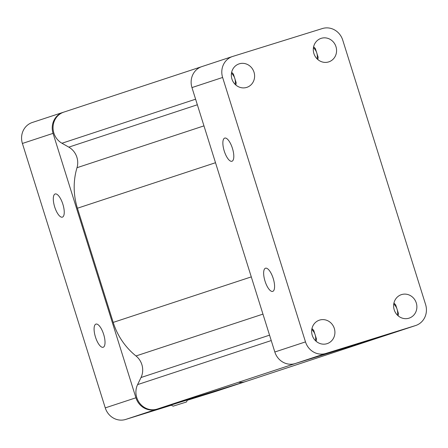 <?xml version="1.0" encoding="UTF-8"?>
<svg xmlns="http://www.w3.org/2000/svg" width="448" height="448" viewBox="0 0 448 448"><rect width="100%" height="100%" fill="white"/><g stroke="black" fill="none" stroke-linecap="round" stroke-linejoin="round"><path stroke-width="0.67" d="M262.954 314.115L135.99 355.958A17.091 15.977 -108.2 0 1 141.008 377.524L269.55 335.16M296.128 363.278L157.349 409.018A17.091 15.977 -108.2 0 1 139.938 403.514A17.091 15.977 -108.2 0 1 137.592 384.608L141.008 377.524M197.35 104.77L68.807 147.14A17.091 15.977 -108.2 0 1 77 167.714L203.963 125.871M215.51 162.719L77.42 208.236A66.366 62.042 -108.2 0 1 77 167.714M68.807 147.14L61.958 143.248A17.091 15.977 -108.2 0 1 53.071 126.633A17.091 15.977 -108.2 0 1 63.778 112.129L201.253 66.819M135.99 355.958A66.366 62.042 -108.2 0 1 113.193 322.403L77.42 208.236M384.098 335.91L245.319 381.651A17.091 15.977 -108.2 0 1 238.526 382.262M55.143 193.978A12.135 4.312 72.7 0 1 55.171 193.967A12.135 4.312 72.7 0 1 62.888 204.277A12.135 4.312 72.7 0 1 62.378 217.146A12.135 4.312 72.7 0 1 54.667 206.87A12.135 4.312 72.7 0 1 55.143 193.978M95.922 324.106A12.135 4.312 72.7 0 1 95.95 324.1A12.135 4.312 72.7 0 1 103.667 334.41A12.135 4.312 72.7 0 1 103.158 347.278A12.135 4.312 72.7 0 1 95.452 337.002A12.135 4.312 72.7 0 1 95.922 324.106M246.747 381.181A17.091 15.977 -108.2 0 1 246.131 381.399A17.091 15.977 -108.2 0 1 245.89 381.478L156.296 409.349A17.091 15.977 -108.2 0 1 135.929 397.785L53.06 133.358A17.091 15.977 -108.2 0 1 62.972 112.381A17.091 15.977 -108.2 0 1 63.207 112.302L63.902 112.09M135.929 397.785L105.263 407.887A17.091 15.977 71.8 0 0 125.636 419.451L156.296 409.349M105.263 407.887L22.4 143.461L53.06 133.358M32.547 122.41A17.091 15.977 71.8 0 0 32.306 122.483A17.091 15.977 71.8 0 0 22.4 143.461M245.89 381.478L215.23 391.58A17.091 15.977 71.8 0 0 215.471 391.507L246.131 381.399M215.23 391.58L187.326 400.266M171.349 405.233L125.636 419.451M325.382 353.965L334.46 351.03L325.377 353.942M272.748 291.385A12.135 4.312 72.7 0 1 272.72 291.39A12.135 4.312 72.7 0 1 265.003 281.081A12.135 4.312 72.7 0 1 265.513 268.212A12.135 4.312 72.7 0 1 273.218 278.488A12.135 4.312 72.7 0 1 272.748 291.385M231.963 161.252A12.135 4.312 72.7 0 1 231.941 161.263A12.135 4.312 72.7 0 1 224.218 150.954A12.135 4.312 72.7 0 1 224.728 138.085A12.135 4.312 72.7 0 1 232.439 148.361A12.135 4.312 72.7 0 1 231.963 161.252M348.611 346.791L374.326 338.626L348.611 346.791M246.669 87.416A12.365 11.558 -108.2 0 1 231.963 79.145A12.365 11.558 -108.2 0 1 239.103 63.874A12.365 11.558 -108.2 0 1 253.949 71.999A12.365 11.558 -108.2 0 1 246.842 87.36A12.365 11.558 -108.2 0 1 246.669 87.416M326.978 343.689A12.365 11.558 -108.2 0 1 312.273 335.412A12.365 11.558 -108.2 0 1 319.413 320.146A12.365 11.558 -108.2 0 1 334.258 328.272A12.365 11.558 -108.2 0 1 327.152 343.633A12.365 11.558 -108.2 0 1 326.978 343.689M408.946 318.192A12.365 11.558 -108.2 0 1 394.246 309.915A12.365 11.558 -108.2 0 1 401.38 294.65A12.365 11.558 -108.2 0 1 416.226 302.775A12.365 11.558 -108.2 0 1 409.119 318.136A12.365 11.558 -108.2 0 1 408.946 318.192M328.636 61.919A12.365 11.558 -108.2 0 1 313.93 53.648A12.365 11.558 -108.2 0 1 321.07 38.377A12.365 11.558 -108.2 0 1 335.916 46.502A12.365 11.558 -108.2 0 1 328.81 61.863A12.365 11.558 -108.2 0 1 328.636 61.919M202.11 66.522A17.091 15.977 71.8 0 0 201.869 66.601A17.091 15.977 71.8 0 0 191.962 87.578L274.826 352.005A17.091 15.977 71.8 0 0 295.198 363.569L384.793 335.698A17.091 15.977 71.8 0 0 385.028 335.619L415.694 325.517A17.091 15.977 -108.2 0 1 415.453 325.59L384.793 335.698M191.962 87.578L222.622 77.47A17.091 15.977 -108.2 0 1 232.529 56.493A17.091 15.977 -108.2 0 1 232.77 56.42L322.364 28.549A17.091 15.977 -108.2 0 1 342.737 40.113L425.6 304.539A17.091 15.977 -108.2 0 1 415.694 325.517M222.622 77.47L305.491 341.897L274.826 352.005M295.198 363.569L325.858 353.461A17.091 15.977 -108.2 0 1 305.491 341.897M325.858 353.461L415.453 325.59M186.402 402.018L187.51 399.902L179.256 402.438L171.03 405.065L173.146 406.174L186.402 402.018L173.146 406.174M178.018 404.622L184.436 402.64L178.018 404.622M137.592 384.608L271.242 340.558M61.958 143.248L195.602 99.198M251.289 276.886L113.193 322.403M311.774 329.549A10.998 10.282 -108.2 0 1 315.426 340.614M313.432 47.779A10.998 10.282 -108.2 0 1 317.083 58.845M231.465 73.276A10.998 10.282 -108.2 0 1 235.116 84.342M393.742 304.052A10.998 10.282 -108.2 0 1 397.393 315.118M32.306 122.483L62.972 112.381M232.529 56.493L201.869 66.601M316.176 341.309L316.495 339.074L313.706 330.333L311.965 328.541M317.834 59.545L318.153 57.31L315.364 48.569L313.622 46.771M235.866 85.042L236.186 82.807L233.397 74.066L231.655 72.268M398.143 315.812L398.462 313.578L395.674 304.836L393.932 303.044"/></g></svg>
